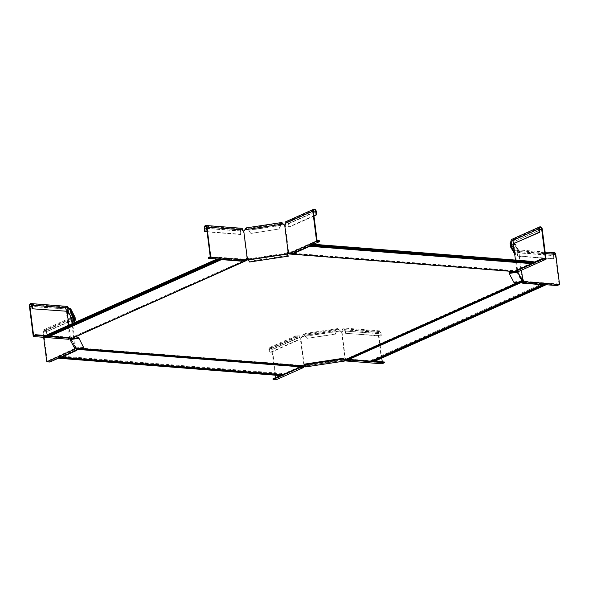 <?xml version="1.0" encoding="UTF-8"?>
<svg xmlns="http://www.w3.org/2000/svg" width="589" height="589" viewBox="0 0 589 589"><rect width="100%" height="100%" fill="white"/><g stroke="black" fill="none" stroke-linecap="round" stroke-linejoin="round"><path stroke-width="0.44" stroke-dasharray="2.94 2.21" d="M76.32 348.717L75.878 348.136L77.365 348.519M76.298 348.681L70.901 338.675L247.468 259.83M76.622 349.866L76.01 348.43L303.335 366.432L304.41 365.578L75.804 347.694L75.878 348.136M305.124 366.012L344.116 360.137M516.737 271.588L521.721 281.549M287.241 253.631L248.418 259.484M304.41 365.578L344.985 359.467L521.655 280.364L521.707 281.284L521.854 280.474M47.908 334.523A1.472 1.097 65.9 0 1 49.601 335.678L221.214 259.035L241.748 260.64L246.46 259.918L70.628 338.344L71.004 338.771L70.628 337.998L75.804 347.694M70.628 337.998L246.283 259.55M287.16 253.064L248.344 258.917M288.963 252.961L516.192 270.741M516.951 271.551L521.655 280.364L521.729 280.924L519.616 281.866M78.661 348.327L75.937 348.114L75.871 347.547L76.18 348.423M247.476 259.815L70.901 338.675L70.827 338.115L70.761 338.889L70.695 338.417M59.172 357.656L280.975 375.009A1.472 0.906 -85.5 0 1 282.006 373.433A1.472 0.906 -85.5 0 1 282.735 374.229L60.925 356.875A1.472 0.906 -85.5 0 0 60.196 356.08A1.472 0.906 -85.5 0 0 59.172 357.656L58.701 358.097M280.975 375.009L58.679 357.876M280.482 375.23L280.555 375.797M59.496 357.744A0.883 0.545 -85.5 0 0 59.541 357.494A0.883 0.545 94.5 0 1 60.549 357.037A0.883 0.545 -85.5 0 0 60.652 357.228M281.38 374.656A0.883 0.545 94.5 0 1 282.359 374.39A0.883 0.545 -85.5 0 0 282.595 374.707M60.925 356.875L75.223 350.484M76.879 350.345L76.806 349.778M282.735 374.229L298.616 367.131L303.335 366.432M49.601 335.678L70.135 337.283L70.761 338.889M221.214 259.035A1.472 1.097 65.9 0 0 219.52 257.879A1.472 1.097 65.9 0 0 218.953 258.858L217.783 259.042M47.4 335.141A1.472 1.097 65.9 0 0 47.341 335.502L218.953 258.858M47.341 335.502L46.7 335.45M47.687 335.848A0.883 0.663 65.9 0 0 47.819 335.539A0.883 0.663 -114.1 0 1 48.961 335.355M219.329 259.16A0.883 0.663 65.9 0 0 219.432 258.895A0.883 0.663 -114.1 0 1 220.735 258.998A0.883 0.663 65.9 0 0 220.912 259.285M70.201 337.85L70.135 337.283M516.612 271.131L516.465 271.551M288.963 253.322L516.501 271.227M532.765 261.435A1.472 0.906 94.5 0 0 531.742 263.018L309.932 245.665L294.051 252.755L289.332 253.454M289.714 253.41L289.781 253.977M288.765 253.83L516.479 271.713M533.398 261.965A1.472 0.906 94.5 0 1 533.494 262.23L533.987 262.009M309.932 245.665A1.472 0.906 94.5 0 1 310.963 244.082A1.472 0.906 94.5 0 1 311.684 244.877L533.494 262.23M311.684 244.877L312.207 244.877M312.626 244.693L312.177 244.656M311.419 245.23A0.883 0.545 94.5 0 1 311.316 245.046A0.883 0.545 -85.5 0 0 310.3 245.495A0.883 0.545 94.5 0 1 310.256 245.753M533.354 262.709A0.883 0.545 94.5 0 1 533.126 262.399A0.883 0.545 -85.5 0 0 532.139 262.665M531.742 263.018L515.861 270.108L516.119 270.594M246.084 259.985L246.15 260.552M344.418 359.518L344.491 360.085M304.94 365.467L305.014 366.034M302.952 366.476L303.026 367.043M298.689 367.698L298.616 367.131M345.588 360.247L345.868 359.872L345.206 360.107M345.868 359.872L521.972 281.476L521.987 280.909M345.485 359.739L344.985 359.467M371.445 360.858A1.472 1.097 -114.1 0 1 372.012 359.879A1.472 1.097 -114.1 0 1 373.713 361.035L545.326 284.391A1.472 1.097 -114.1 0 0 543.625 283.235A1.472 1.097 -114.1 0 0 543.058 284.215L371.445 360.858L350.919 359.253L346.207 359.967M346.582 359.901L346.656 360.468M373.713 361.035L374.354 361.086L374.42 361.646M545.326 284.391L374.354 361.086M545.016 284.642A0.883 0.663 -114.1 0 1 544.847 284.354A0.883 0.663 65.9 0 0 543.537 284.251A0.883 0.663 -114.1 0 1 543.441 284.516M373.065 360.711A0.883 0.663 65.9 0 0 371.924 360.895A0.883 0.663 -114.1 0 1 371.799 361.204M350.992 359.813L350.919 359.253M543.058 284.215L524.195 282.735M516.619 270.925L516.693 271.492M515.927 270.675L515.861 270.108M521.994 281.218L521.721 281.586M305.61 366.925L305.389 365.762A1.178 1.134 -28.1 0 0 304.307 364.79L303.622 364.974A1.178 0.729 -85.5 0 0 303.18 366.343L275.534 378.992L275.372 377.726M303.88 364.834L300.221 338.049A1.178 0.729 -85.5 0 1 300.125 338.049A1.178 0.729 -85.5 0 1 299.499 337.195L271.816 349.557A1.472 1.097 65.9 0 0 270.056 348.121A1.472 1.097 65.9 0 0 269.504 349.38L269.931 352.774L297.614 340.413L297.187 337.018A1.472 1.097 -114.1 0 1 297.739 335.759A1.472 1.097 -114.1 0 1 299.499 337.195L300.081 337.239A1.178 0.729 -85.5 0 0 300.699 338.093A1.178 0.729 -85.5 0 0 300.802 338.093L304.204 365.018A1.178 0.729 -85.5 0 0 303.762 366.387L303.696 366.741M275.078 375.37L271.816 349.557M276.204 379.743L272.398 349.608A2.209 1.649 65.9 0 0 269.762 347.451A2.209 1.649 65.9 0 0 268.923 349.336L269.357 352.73L269.931 352.774M303.762 366.387L303.18 366.343M303.622 364.974L304.204 365.018M300.802 338.093L300.221 338.049M297.614 340.413L297.04 340.368L296.606 336.967A2.209 1.649 -114.1 0 1 297.445 335.089A2.209 1.649 -114.1 0 1 300.081 337.239L272.398 349.608M297.04 340.368L269.357 352.73M302.547 367.551L302.459 366.844L302.952 366.748M272.987 378.793L275.534 378.992M298.402 367.823L282.124 374.714M281.306 375.075L279.827 375.738M302.459 366.844L298.358 367.462M335.119 334.103L306.957 338.344L335.207 334.28L336.694 330.407L304.52 335.251L306.957 338.344M300.876 338.079L300.994 338.042A1.178 1.134 -28.1 0 0 301.715 337.379L303.283 334.515L304.616 335.428L303.173 333.786L337.946 328.544L335.207 334.28M340.118 330.65L340.751 331.497A1.178 1.134 151.9 0 0 341.613 331.924L341.524 331.747A1.178 1.134 151.9 0 1 340.663 331.32L338.057 329.273L336.79 330.576L304.616 335.428L307.053 338.52M304.41 364.142L305.426 366.041L344.153 360.21M300.994 338.042L300.905 337.865A1.178 1.134 -28.1 0 0 301.627 337.202L301.892 336.584L340.346 330.981L301.98 336.761L303.173 333.786M340.287 330.878L337.946 328.544M341.613 331.924L345.014 358.841A1.178 1.134 151.9 0 0 344.212 360.1L344.212 360.122M305.485 365.931A1.178 1.134 -28.1 0 0 304.395 364.966L304.277 364.966M344.212 360.1L344.116 359.923A1.178 1.134 151.9 0 1 344.926 358.672L345.338 358.591L341.944 331.703L341.524 331.747M300.905 337.865L300.486 337.953M382.033 363.796L378.226 333.654A2.209 1.362 94.5 0 1 379.736 330.856A2.209 1.362 94.5 0 1 380.906 332.454L381.341 335.855L345.11 333.256L344.683 329.855A1.472 0.906 -85.5 0 0 343.902 328.787A1.472 0.906 -85.5 0 0 342.894 330.657A1.178 0.883 -114.1 0 1 342.275 331.71L341.944 331.703M345.677 358.635L345.235 358.834A1.178 0.883 -114.1 0 1 346.126 360.004L346.575 359.805A1.178 0.883 -114.1 0 0 345.677 358.635L345.338 358.591M346.575 359.805L382.394 362.883L382.261 361.845M381.819 358.348L378.675 333.455A1.472 0.906 94.5 0 1 379.684 331.585A1.472 0.906 94.5 0 1 380.465 332.66L380.892 336.054L345.11 333.256M345.559 333.05L345.125 329.656A2.209 1.362 -85.5 0 0 343.961 328.051A2.209 1.362 -85.5 0 0 342.445 330.856A1.178 0.883 -114.1 0 1 341.834 331.909L341.738 331.924M346.59 361.02L346.126 360.004M341.834 331.909L342.275 331.71M381.341 335.855L380.892 336.054M347.562 360.77L347.473 360.063L346.95 360.115M384.359 362.007L382.394 362.883M351.626 359.864L351.574 359.445L372.277 361.064M373.308 361.145L375.222 361.293M347.473 360.063L351.574 359.445M522.657 280.401L521.935 280.511L521.906 279.62L522.303 279.753A1.178 0.883 -114.1 0 1 522.605 279.908M521.964 279.701L518.902 252.828A1.178 0.883 -114.1 0 0 519.513 251.775L555.294 254.573A1.472 0.906 -85.5 0 0 554.514 253.506A1.472 0.906 -85.5 0 0 553.505 255.376L553.932 258.77L518.151 255.972L517.724 252.571A1.472 0.906 94.5 0 1 518.732 250.708A1.472 0.906 94.5 0 1 519.513 251.775L519.962 251.577A1.178 0.883 -114.1 0 1 519.351 252.629L521.471 270.204M524.35 283.029L524.262 282.315L557.047 284.885L559.013 284.001L555.294 254.573M559.013 284.001L523.577 281.233M522.303 279.753L522.752 279.554M519.351 252.629L518.902 252.828M518.151 255.972L517.709 256.171L517.275 252.777A2.209 1.362 94.5 0 1 518.791 249.972A2.209 1.362 94.5 0 1 519.962 251.577L545.333 253.557M554.573 252.769A2.209 1.362 -85.5 0 0 553.056 255.574L553.491 258.969L553.932 258.77M517.709 256.171L553.491 258.969M557.135 285.591L557.047 284.885M523.739 281.336L524.262 282.315M509.051 272.744L513.991 281.998L521.972 280.791L517.024 271.544M514.079 282.705L513.991 281.998M514.676 253.999L515.103 253.933L514.536 252.865M519.255 252.637L518.953 251.208L518.224 251.319C516.899 249.397 515.802 249.294 514.933 251.017L514.204 251.128L514.381 254.043M514.109 249.471L514.933 251.017L515.103 253.933M515.831 271.72L516.472 271.625M519.24 252.593L518.511 252.703L518.033 250.759L513.225 241.762L511.171 241.858M511.922 239.296A2.209 1.649 -114.1 0 1 514.558 241.453A1.178 0.729 94.5 0 1 514.116 242.823L518.953 251.208L518.681 250.413L514.204 251.128L510.103 243.441M517.591 270.373L514.057 242.889L513.328 242.999L513.225 241.762M518.224 251.319L513.336 242.153L514.057 242.042L513.873 241.416L511.068 240.982M516.825 270.277L515.449 260.08M513.417 244.03L513.277 242.918L514.057 242.889L513.336 242.999M512.091 244.619L511.664 241.225A1.472 1.097 -114.1 0 1 512.224 239.973A1.472 1.097 -114.1 0 1 513.976 241.409A1.178 0.729 94.5 0 1 513.534 242.778L513.277 242.918M516.936 269.703L517.517 269.747A1.178 0.729 94.5 0 1 517.613 269.747L517.039 269.703A1.178 0.729 94.5 0 0 516.936 269.703L516.671 269.799M517.039 269.703A1.178 0.729 94.5 0 1 517.466 269.99M517.532 270.108A1.178 0.729 94.5 0 1 517.65 270.476M517.657 270.557L518.239 270.601A1.178 0.729 94.5 0 0 517.613 269.747M545.377 258.475L517.996 270.587L518.084 271.293L517.473 269.6L532.073 263.084M518.629 271.47L518.239 270.601M514.116 242.823L513.534 242.778M532.883 262.716L534.017 262.215M517.517 269.968L517.473 269.6M516.73 269.917L517.459 269.814M313.989 216.016L289.015 227.17L288.433 227.126L288.006 223.732A1.472 1.097 65.9 0 0 286.247 222.296A1.472 1.097 65.9 0 0 285.694 223.548A1.178 0.729 94.5 0 1 285.253 224.917L288.654 251.842A1.178 0.729 94.5 0 1 288.75 251.842A1.178 0.729 94.5 0 1 289.376 252.696L317.096 240.614M288.794 252.652L289.376 252.696M288.654 251.842L288.073 251.797M284.671 224.873L285.253 224.917M289.015 227.17L288.588 223.776A2.209 1.649 65.9 0 0 285.952 221.619M288.433 227.126L313.952 215.729M290.259 253.469L290.171 252.762L289.678 252.858M294.36 252.85L294.272 252.144L319.636 240.813M290.171 252.762L294.272 252.144M249.581 262.009L249.493 261.302L288.22 255.464M250.936 233.435L279.002 229.018L250.936 233.435L248.492 230.336L280.673 225.491L279.09 229.187M283.213 223.982L281.969 223.246L280.673 225.491L281.866 222.517M243.861 231.05L243.949 231.219A1.178 1.134 -28.1 0 0 244.671 230.557L246.202 228.635L248.403 230.166L280.578 225.315L279.002 229.018M246.092 227.906L250.84 233.259M249.493 261.302L248.477 259.396L287.204 253.557M284.48 224.924L284.568 225.101A1.178 1.134 151.9 0 1 283.714 224.674L283.302 224.159L244.847 229.769M248.344 258.939L248.44 259.116A1.178 1.134 -28.1 0 0 248.271 258.652M246.931 258.188L243.537 231.308L243.949 231.219M284.568 225.101L284.995 225.057M207.1 231.867L240.496 234.481L240.938 234.282L240.511 230.888A1.472 0.906 94.5 0 1 241.519 229.018A1.472 0.906 94.5 0 1 242.3 230.085A1.178 0.883 65.9 0 0 243.198 231.256L243.537 231.308M247.041 257.982L246.6 258.181A1.178 0.883 65.9 0 0 245.981 259.234L210.236 256.716M246.43 259.035L245.981 259.234M243.64 231.057L243.198 231.256M240.496 234.481L240.062 231.087A2.209 1.362 94.5 0 1 241.578 228.282M240.938 234.282L207.07 231.632M245.245 260.25L245.157 259.543L245.679 259.491M241.144 260.868L241.056 260.161L208.27 257.599M245.157 259.543L241.056 260.161M70.57 338.535L69.973 337.063A1.178 0.883 65.9 0 0 69.362 337.784M70.305 337.07L68.81 325.194M67.08 311.5L66.572 310.138A1.178 0.883 65.9 0 1 65.681 308.967L31.806 306.317M33.617 335.597L69.053 338.373M66.748 306.368A2.209 1.362 -85.5 0 0 65.232 309.166A1.178 0.883 65.9 0 0 66.123 310.344L69.524 337.261A1.178 0.883 65.9 0 0 68.913 338.314L68.699 339.279M68.913 338.314L69.362 338.115M69.973 337.063L69.524 337.261M66.123 310.344L66.572 310.138M67.897 311.566L67.47 308.172A1.472 0.906 -85.5 0 0 66.69 307.105A1.472 0.906 -85.5 0 0 65.681 308.967L29.45 306.368M68.42 337.711L68.368 337.283L49.196 335.789M48.165 335.708L46.715 335.59M68.604 337.725L68.368 337.283M71.372 338.704L70.717 338.8M72.624 316.742L74.258 317.022L74.538 320.328M83.579 346.862L75.598 348.062L70.658 338.815M66.233 310.374L66.969 310.27L66.226 310.366L66.24 309.534L67.949 308.224M72.079 317.302A2.209 1.649 65.9 0 0 71.468 317.412A2.209 1.649 65.9 0 0 70.636 319.29A1.178 0.729 -85.5 0 0 71.262 320.144A1.178 0.729 -85.5 0 0 71.357 320.144L71.136 318.701L66.24 309.534L67.823 307.532M71.858 318.59L71.136 318.701C72.108 315.498 73.426 315.034 75.09 317.302L74.369 317.412L70.26 309.726M66.248 310.381L66.969 310.27L66.962 309.424L68.066 311.493M71.438 320.129L74.818 347.002L75.598 346.973L72.631 323.486M74.965 348.879L74.81 347.002L75.547 346.892L74.818 347.002M69.767 337.814L69.62 337.254M74.84 347.893L75.569 347.782L75.539 346.892M70.363 337.188L69.635 337.298M71.836 318.053A1.472 1.097 65.9 0 0 71.77 318.082A1.472 1.097 65.9 0 0 71.217 319.334A1.178 0.729 -85.5 0 0 71.836 320.195A1.178 0.729 -85.5 0 0 71.939 320.188L72.204 320.092M74.317 348.438L74.899 348.482A1.178 0.729 -85.5 0 1 75.34 347.112L75.598 346.973M74.899 348.482L47.253 361.131L43.534 331.703A1.472 1.097 -114.1 0 1 44.087 330.444A1.472 1.097 -114.1 0 1 45.846 331.879L46.273 335.281L73.956 322.89M43.667 337.32L42.953 331.659A2.209 1.649 -114.1 0 1 43.785 329.774A2.209 1.649 -114.1 0 1 46.421 331.924L46.848 335.325L46.273 335.281M75.34 347.112L74.759 347.068A1.178 0.729 -85.5 0 0 74.361 347.753M71.357 320.144L71.939 320.188M74.096 319.503A2.209 1.649 65.9 0 0 73.191 317.802M73.956 322.912L46.848 335.325M75.156 349.999L49.793 361.329L47.253 361.131M49.881 362.036L49.793 361.329M71.416 320.085L72.145 319.974M288.235 253.623L516.531 271.485M59.982 357.523L59.541 357.494M282.359 374.39L60.549 357.037M71.004 338.771L247.13 260.11M219.432 258.895L47.819 335.539M220.735 258.998L220.205 259.234M288.36 253.66L516.494 271.507M533.126 262.399L311.316 245.046M310.749 245.532L310.3 245.495M520.786 281.689L521.707 281.284M544.847 284.354L544.317 284.59M543.537 284.251L371.924 360.895M296.606 336.967L268.923 349.336M297.187 337.018L269.504 349.38M378.226 333.654L342.445 330.856L378.675 333.455M345.125 329.656L380.906 332.454M344.683 329.855L380.465 332.66M517.275 252.777L553.056 255.574M517.724 252.571L553.505 255.376M519.064 251.856L518.342 251.967M542.241 229.092L514.558 241.453L539.495 230.012M511.664 241.225L539.347 228.863M514.087 242.528L513.358 242.639M285.113 223.503L313.377 211.186M288.588 223.776L316.271 211.407M288.006 223.732L313.525 212.334M242.749 229.887L206.518 227.288M240.062 231.087L204.287 228.289M240.511 230.888L206.643 228.237M67.47 308.172L31.688 305.374M66.27 310.02L66.991 309.91M42.953 331.659L70.636 319.29L43.534 331.703M74.104 319.562L46.421 331.924M72.204 320.107L45.846 331.879M71.247 319.348L71.976 319.238M76.114 348.327L75.9 347.782M76.091 348.541L76.298 349.071M282.006 373.433L60.196 356.08M281.962 374.022L60.152 356.669M247.785 259.631L70.938 338.623M219.52 257.879L217.047 258.983M219.756 258.416L48.143 335.067M287.925 253.564L516.612 271.455M313.539 244.288L310.963 244.082M532.721 262.024L310.911 244.671M543.625 283.235L372.012 359.879M543.868 283.773L372.255 360.424M300.699 338.093L300.125 338.049M269.762 347.451L297.445 335.089M270.056 348.121L297.739 335.759M303.283 334.515L338.057 329.273M342.003 331.857L342.445 331.659M379.736 330.856L343.961 328.051M379.684 331.585L343.902 328.787M519.52 252.578L519.071 252.777M545.142 252.033L518.791 249.972M554.514 253.506L518.732 250.708M518.681 250.413L513.873 241.416M539.907 227.604L512.224 239.973M288.176 251.797L288.75 251.842M313.93 209.927L286.247 222.296M281.969 223.246L246.202 228.635M246.872 258.034L246.43 258.232M205.738 226.22L241.519 229.018M69.355 337.313L69.804 337.114M30.908 304.299L66.69 307.105M69.318 338.145L68.935 338.631M70.069 309.166L74.258 317.022M71.262 320.144L71.836 320.195M43.785 329.774L71.468 317.412M44.087 330.444L71.77 318.082"/><path stroke-width="0.88" d="M76.165 348.659L76.327 349.306L76.32 348.717L303.961 366.527L305.124 366.012M343.137 358.303L304.41 364.142L304.498 364.849L343.225 359.01L343.137 358.303L344.116 360.137L345.206 360.107L520.786 281.689M516.531 271.485L516.619 270.925L517.024 271.544L516.825 270.277M287.16 253.064L287.616 253.572L287.167 253.277A1.178 1.134 151.9 0 1 287.969 252.026L288.389 251.937M248.418 259.484L246.15 260.552L247.13 260.11L246.754 259.683L246.084 259.985L246.15 260.552L241.814 261.207L241.762 260.78M246.283 259.55L248.065 258.954L248.138 259.521L247.468 259.83L247.085 259.403L247.498 259.005M287.542 253.005L288.963 252.961M516.192 270.741L516.678 270.778L516.465 271.551M516.678 271.036L516.951 271.551M76.253 348.747L76.327 349.306L303.026 367.043L303.961 366.527M281.38 374.656A0.883 0.545 94.5 0 0 281.351 374.847A0.883 0.545 -85.5 0 1 280.916 375.635L59.106 358.281A0.883 0.545 -85.5 0 0 59.496 357.744M282.595 374.707A0.883 0.545 -85.5 0 0 282.941 374.729L298.689 367.698L303.026 367.043M60.652 357.228A0.883 0.545 -85.5 0 0 61.131 357.376L76.879 350.345L76.327 349.306M75.223 350.484L76.622 349.866M71.004 338.771L246.15 260.552M217.047 258.983L47.908 334.523A1.472 1.097 65.9 0 0 47.4 335.141M217.783 259.042L46.7 335.45L47.23 336.054A0.883 0.663 65.9 0 0 47.687 335.848M218.35 259.086L46.774 336.017M218.386 259.374L218.85 259.41A0.883 0.663 65.9 0 0 219.329 259.16M48.961 335.355A0.883 0.663 -114.1 0 1 49.123 335.642A0.883 0.663 65.9 0 0 49.851 336.26L70.201 337.85L70.761 338.889M220.912 259.285A0.883 0.663 65.9 0 0 221.464 259.609L241.814 261.207M289.714 253.41L289.781 253.977L288.765 253.83L288.566 253.152L288.36 253.66L289.781 253.977L516.479 271.713L515.927 270.675L531.676 263.644L309.866 246.29L294.117 253.322L294.066 252.895M288.963 253.322L289.332 253.454M516.494 271.507L516.693 270.999L516.479 271.713L516.119 270.594M288.566 253.152L288.073 252.895M287.616 253.572L288.235 253.623M313.539 244.288L532.765 261.435A1.472 0.906 94.5 0 1 533.398 261.965M312.207 244.877L534.061 262.576L533.987 262.009L312.626 244.693M312.251 245.223L311.89 245.385A0.883 0.545 94.5 0 1 311.419 245.23M534.061 262.576L533.7 262.738A0.883 0.545 94.5 0 1 533.354 262.709M532.139 262.665A0.883 0.545 -85.5 0 0 532.11 262.849A0.883 0.545 94.5 0 1 531.676 263.644M310.256 245.753A0.883 0.545 94.5 0 1 309.866 246.29M294.117 253.322L289.781 253.977M371.799 361.204A0.883 0.663 -114.1 0 1 371.342 361.41L350.992 359.813L346.656 360.468L345.206 360.107M345.588 360.247L521.721 281.586L522.605 283.169L521.979 281.571M546.003 284.723L373.963 361.609A0.883 0.663 -114.1 0 1 373.235 360.998A0.883 0.663 65.9 0 0 373.065 360.711M546.032 285.002L545.576 284.966A0.883 0.663 -114.1 0 1 545.016 284.642M543.441 284.516A0.883 0.663 -114.1 0 1 542.955 284.767L522.605 283.169M524.195 282.735L522.531 282.602M516.612 271.131L516.406 271.639L516.612 271.131M275.372 377.726L275.078 375.37M303.762 366.387L303.622 367.499L298.446 368.169L273.082 379.5L272.987 378.793L279.827 375.738M273.082 379.5L276.204 379.743L303.622 367.499M302.459 366.844L302.547 367.551M282.124 374.714L281.306 375.075M304.498 364.849L305.61 366.925L344.337 361.086L343.225 359.01M344.212 360.122L344.337 361.086M382.261 361.845L381.819 358.348M347.473 360.063L347.562 360.77L351.662 360.151L384.448 362.714L382.033 363.796L346.59 361.02L346.126 360.004M347.562 360.77L346.59 361.02M372.277 361.064L373.308 361.145M375.222 361.293L384.359 362.007L384.448 362.714M522.605 279.908A1.178 0.883 -114.1 0 1 523.194 280.924L523.783 281.704M522.303 279.753L522.752 279.554A1.178 0.883 -114.1 0 1 523.643 280.725L524.35 283.029L557.135 285.591L559.55 284.509L555.744 254.374A2.209 1.362 -85.5 0 0 554.573 252.769L545.142 252.033M521.471 270.204L522.752 279.554M559.55 284.509L524.114 281.741M523.643 280.725L523.194 280.924M509.139 273.451L514.079 282.705L522.782 281.395L517.841 272.14L509.139 273.451L509.051 272.744L515.831 271.72M511.068 240.982L510.103 243.441L510.788 247.314L514.676 253.999M510.788 247.314L511.51 247.203L514.536 252.865M511.171 241.858L510.825 243.331L511.51 247.203M522.649 279.525L521.913 279.62L522.642 279.517L522.782 281.395M517.841 272.14L517.591 270.373M515.449 260.08L513.417 244.03M539.495 230.012L541.659 229.04L545.377 258.475L542.837 258.276L534.017 262.215M546.047 259.226L518.629 271.47L517.562 270.314L542.925 258.983L546.047 259.226L542.241 229.092A2.209 1.649 65.9 0 0 539.605 226.934A2.209 1.649 65.9 0 0 538.773 228.819L539.2 232.213L539.774 232.257L511.517 244.575L539.2 232.213M511.517 244.575L511.09 241.181A2.209 1.649 -114.1 0 1 511.922 239.296L539.605 226.934M541.659 229.04A1.472 1.097 65.9 0 0 539.907 227.604A1.472 1.097 65.9 0 0 539.347 228.863L539.774 232.257M532.073 263.084L532.883 262.716M542.925 258.983L542.837 258.276M514.109 249.471L510.825 243.331L510.103 243.441M288.654 251.842L288.073 251.797A1.178 0.729 94.5 0 1 288.176 251.797A1.178 0.729 94.5 0 1 288.794 252.652L289.184 253.52L294.36 252.85L319.731 241.519L319.636 240.813L317.096 240.614L313.377 211.186A1.472 1.097 -114.1 0 1 313.93 209.927A1.472 1.097 -114.1 0 1 315.689 211.363L316.116 214.764L313.952 215.729M319.731 241.519L316.602 241.276L312.796 211.142A2.209 1.649 -114.1 0 1 313.635 209.257A2.209 1.649 -114.1 0 1 316.271 211.407L316.698 214.808L316.116 214.764M313.635 209.257L285.952 221.619A2.209 1.649 65.9 0 0 285.113 223.503A1.178 0.729 94.5 0 1 284.671 224.873L288.073 251.797M316.602 241.276L289.184 253.52M313.989 216.016L316.698 214.808M288.308 256.171L287.196 254.095L248.47 259.933L249.581 262.009L288.308 256.171L287.241 253.631M283.213 223.982L281.866 222.517L246.092 227.906L244.847 229.769L283.213 223.982L283.618 224.497A1.178 1.134 151.9 0 0 284.48 224.924L284.597 224.924M287.969 252.026L287.881 251.849A1.178 1.134 151.9 0 0 287.071 253.108L287.196 254.095M210.774 257.224L246.217 259.999L241.144 260.868L208.359 258.306L210.774 257.224L206.967 227.089A2.209 1.362 -85.5 0 0 205.797 225.484L241.578 228.282A2.209 1.362 94.5 0 1 242.749 229.887A1.178 0.883 65.9 0 0 243.64 231.057L243.861 231.05A1.178 1.134 -28.1 0 0 244.582 230.38L244.847 229.769M243.743 231.087L247.262 257.967A1.178 1.134 -28.1 0 1 248.344 258.939L248.47 259.933M248.271 258.652A1.178 1.134 -28.1 0 0 247.351 258.144L246.6 258.181L247.041 257.982A1.178 0.883 65.9 0 0 246.43 259.035L246.217 259.999M206.643 228.237L204.729 228.09A1.472 0.906 -85.5 0 1 205.738 226.22A1.472 0.906 -85.5 0 1 206.518 227.288L210.236 256.716L208.27 257.599L208.359 258.306M205.797 225.484A2.209 1.362 -85.5 0 0 204.287 228.289L204.714 231.683L207.07 231.632M207.1 231.867L204.714 231.683M204.729 228.09L205.163 231.484M69.362 337.784A1.178 0.883 65.9 0 0 69.362 338.115L69.053 338.373L69.362 338.115M68.81 325.194L67.08 311.5M46.715 335.59L35.583 334.721L33.617 335.597L29.899 306.17A1.472 0.906 94.5 0 1 30.908 304.299A1.472 0.906 94.5 0 1 31.688 305.374L32.115 308.769L68.346 311.367L32.115 308.769M69.053 338.373L68.979 338.977L68.457 337.99L35.671 335.428L33.256 336.51L29.45 306.368A2.209 1.362 94.5 0 1 30.967 303.571A2.209 1.362 94.5 0 1 32.137 305.168L32.564 308.57M33.256 336.51L68.699 339.279L68.604 337.725M68.346 311.367L67.912 307.973A2.209 1.362 -85.5 0 0 66.748 306.368L30.967 303.571M49.196 335.789L48.165 335.708M35.671 335.428L35.583 334.721M78.639 337.607L83.667 347.569L78.639 337.607L71.372 338.704M75.267 320.217L71.674 313.495L70.945 313.606L74.538 320.328L75.267 320.217L75.09 317.302L70.989 309.615L71.674 313.495M67.949 308.224L70.26 309.726L70.989 309.615L70.717 308.82L75.09 317.302M70.26 309.726L70.945 313.606M78.727 338.314L70.025 339.632L74.965 348.879L83.667 347.569M67.823 307.532L70.717 308.82M69.767 337.814L70.025 339.632M72.631 323.486L71.858 318.59L72.624 316.742M74.361 347.753A1.178 0.729 -85.5 0 0 74.317 348.438L74.899 348.482L74.67 348.887M46.759 361.793L74.177 349.549L74.722 349.726L74.634 349.019L75.245 350.713L49.881 362.036L46.759 361.793L43.667 337.32M74.177 349.549L74.317 348.438M74.494 322.654L74.104 319.562A2.209 1.649 65.9 0 0 74.096 319.503M73.191 317.802A2.209 1.649 65.9 0 0 72.079 317.302M73.956 322.89L73.529 319.518A1.472 1.097 65.9 0 0 71.836 318.053M75.245 350.713L74.656 349.056M77.365 348.519L304.307 366.277M78.661 348.327L305.014 366.034M344.491 360.085L519.616 281.866M247.476 259.815L248.138 259.521M280.916 375.635L59.106 358.281M281.351 374.847L59.982 357.523M282.941 374.729L61.131 357.376M218.85 259.41L47.23 336.054M220.205 259.234L49.123 335.642M221.464 259.609L49.851 336.26M533.7 262.738L311.89 245.385M532.11 262.849L310.749 245.532M346.656 360.468L522.053 282.138M545.576 284.966L373.963 361.609M544.317 284.59L373.235 360.998M542.955 284.767L371.342 361.41M545.333 253.557L555.744 254.374M511.09 241.181L538.773 228.819M517.716 271.146L516.995 271.257M285.113 223.503L312.796 211.142M313.525 212.334L315.689 211.363M242.749 229.887L206.967 227.089M31.806 306.317L29.899 306.17M67.912 307.973L32.137 305.168M69.9 338.638L70.57 338.535M71.858 318.59L68.066 311.493M73.529 319.518L72.204 320.107M76.091 348.541L76.298 349.071M282.764 374.766L60.954 357.413M70.916 338.911L246.673 260.412M219.101 259.366L47.488 336.01M289.354 254.006L516.443 271.772M533.524 262.768L311.714 245.414M543.213 284.723L371.6 361.366M69.318 338.145L68.942 338.704"/></g></svg>
